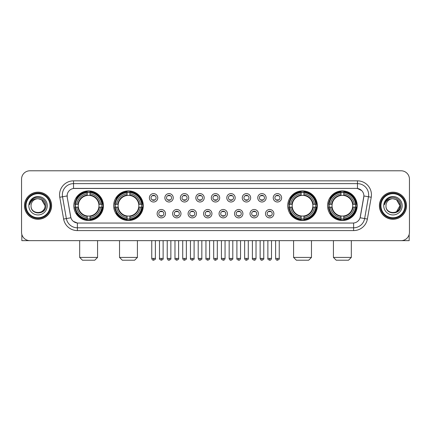 <?xml version="1.0" encoding="UTF-8"?>
<svg xmlns="http://www.w3.org/2000/svg" width="431" height="431" viewBox="0 0 431 431"><rect width="100%" height="100%" fill="white"/><g stroke="black" fill="none" stroke-linecap="round" stroke-linejoin="round"><path stroke-width="0.65" d="M113.66 205.716A14.81 14.81 0 0 0 128.476 220.532A14.81 14.81 0 0 0 143.286 205.716A14.81 14.81 0 0 0 128.476 190.906A14.81 14.81 0 0 0 113.66 205.716M287.714 205.716A14.81 14.81 0 0 0 302.524 220.532A14.81 14.81 0 0 0 317.34 205.716A14.81 14.81 0 0 0 302.524 190.906A14.81 14.81 0 0 0 287.714 205.716M327.565 205.716A14.81 14.81 0 0 0 342.376 220.532A14.81 14.81 0 0 0 357.191 205.716A14.81 14.81 0 0 0 342.376 190.906A14.81 14.81 0 0 0 327.565 205.716M73.809 205.716A14.81 14.81 0 0 0 88.624 220.532A14.81 14.81 0 0 0 103.435 205.716A14.81 14.81 0 0 0 88.624 190.906A14.81 14.81 0 0 0 73.809 205.716M165.504 213.684A4.191 4.191 0 0 1 161.313 217.876A4.191 4.191 0 0 1 157.121 213.684A4.191 4.191 0 0 1 161.313 209.493A4.191 4.191 0 0 1 165.504 213.684M158.797 213.684A2.516 2.516 0 0 0 161.313 216.2A2.516 2.516 0 0 0 163.828 213.684A2.516 2.516 0 0 0 161.313 211.168A2.516 2.516 0 0 0 158.797 213.684M180.988 213.684A4.191 4.191 0 0 1 176.796 217.876A4.191 4.191 0 0 1 172.599 213.684A4.191 4.191 0 0 1 176.796 209.493A4.191 4.191 0 0 1 180.988 213.684M174.28 213.684A2.516 2.516 0 0 0 176.796 216.2A2.516 2.516 0 0 0 179.307 213.684A2.516 2.516 0 0 0 176.796 211.168A2.516 2.516 0 0 0 174.28 213.684M196.466 213.684A4.191 4.191 0 0 1 192.274 217.876A4.191 4.191 0 0 1 188.083 213.684A4.191 4.191 0 0 1 192.274 209.493A4.191 4.191 0 0 1 196.466 213.684M189.759 213.684A2.516 2.516 0 0 0 192.274 216.2A2.516 2.516 0 0 0 194.79 213.684A2.516 2.516 0 0 0 192.274 211.168A2.516 2.516 0 0 0 189.759 213.684M211.95 213.684A4.191 4.191 0 0 1 207.758 217.876A4.191 4.191 0 0 1 203.567 213.684A4.191 4.191 0 0 1 207.758 209.493A4.191 4.191 0 0 1 211.95 213.684M205.242 213.684A2.516 2.516 0 0 0 207.758 216.2A2.516 2.516 0 0 0 210.274 213.684A2.516 2.516 0 0 0 207.758 211.168A2.516 2.516 0 0 0 205.242 213.684M227.433 213.684A4.191 4.191 0 0 1 223.242 217.876A4.191 4.191 0 0 1 219.05 213.684A4.191 4.191 0 0 1 223.242 209.493A4.191 4.191 0 0 1 227.433 213.684M220.726 213.684A2.516 2.516 0 0 0 223.242 216.2A2.516 2.516 0 0 0 225.758 213.684A2.516 2.516 0 0 0 223.242 211.168A2.516 2.516 0 0 0 220.726 213.684M242.917 213.684A4.191 4.191 0 0 1 238.726 217.876A4.191 4.191 0 0 1 234.534 213.684A4.191 4.191 0 0 1 238.726 209.493A4.191 4.191 0 0 1 242.917 213.684M236.21 213.684A2.516 2.516 0 0 0 238.726 216.2A2.516 2.516 0 0 0 241.241 213.684A2.516 2.516 0 0 0 238.726 211.168A2.516 2.516 0 0 0 236.21 213.684M258.401 213.684A4.191 4.191 0 0 1 254.204 217.876A4.191 4.191 0 0 1 250.012 213.684A4.191 4.191 0 0 1 254.204 209.493A4.191 4.191 0 0 1 258.401 213.684M251.693 213.684A2.516 2.516 0 0 0 254.204 216.2A2.516 2.516 0 0 0 256.72 213.684A2.516 2.516 0 0 0 254.204 211.168A2.516 2.516 0 0 0 251.693 213.684M273.879 213.684A4.191 4.191 0 0 1 269.687 217.876A4.191 4.191 0 0 1 265.496 213.684A4.191 4.191 0 0 1 269.687 209.493A4.191 4.191 0 0 1 273.879 213.684M267.172 213.684A2.516 2.516 0 0 0 269.687 216.2A2.516 2.516 0 0 0 272.203 213.684A2.516 2.516 0 0 0 269.687 211.168A2.516 2.516 0 0 0 267.172 213.684M157.762 197.807A4.191 4.191 0 0 1 153.571 202.004A4.191 4.191 0 0 1 149.379 197.807A4.191 4.191 0 0 1 153.571 193.616A4.191 4.191 0 0 1 157.762 197.807M151.055 197.807A2.516 2.516 0 0 0 153.571 200.323A2.516 2.516 0 0 0 156.087 197.807A2.516 2.516 0 0 0 153.571 195.297A2.516 2.516 0 0 0 151.055 197.807M173.246 197.807A4.191 4.191 0 0 1 169.054 202.004A4.191 4.191 0 0 1 164.863 197.807A4.191 4.191 0 0 1 169.054 193.616A4.191 4.191 0 0 1 173.246 197.807M166.538 197.807A2.516 2.516 0 0 0 169.054 200.323A2.516 2.516 0 0 0 171.57 197.807A2.516 2.516 0 0 0 169.054 195.297A2.516 2.516 0 0 0 166.538 197.807M188.73 197.807A4.191 4.191 0 0 1 184.533 202.004A4.191 4.191 0 0 1 180.341 197.807A4.191 4.191 0 0 1 184.533 193.616A4.191 4.191 0 0 1 188.73 197.807M182.022 197.807A2.516 2.516 0 0 0 184.533 200.323A2.516 2.516 0 0 0 187.049 197.807A2.516 2.516 0 0 0 184.533 195.297A2.516 2.516 0 0 0 182.022 197.807M204.208 197.807A4.191 4.191 0 0 1 200.016 202.004A4.191 4.191 0 0 1 195.825 197.807A4.191 4.191 0 0 1 200.016 193.616A4.191 4.191 0 0 1 204.208 197.807M197.5 197.807A2.516 2.516 0 0 0 200.016 200.323A2.516 2.516 0 0 0 202.532 197.807A2.516 2.516 0 0 0 200.016 195.297A2.516 2.516 0 0 0 197.5 197.807M219.691 197.807A4.191 4.191 0 0 1 215.5 202.004A4.191 4.191 0 0 1 211.309 197.807A4.191 4.191 0 0 1 215.5 193.616A4.191 4.191 0 0 1 219.691 197.807M212.984 197.807A2.516 2.516 0 0 0 215.5 200.323A2.516 2.516 0 0 0 218.016 197.807A2.516 2.516 0 0 0 215.5 195.297A2.516 2.516 0 0 0 212.984 197.807M235.175 197.807A4.191 4.191 0 0 1 230.984 202.004A4.191 4.191 0 0 1 226.792 197.807A4.191 4.191 0 0 1 230.984 193.616A4.191 4.191 0 0 1 235.175 197.807M228.468 197.807A2.516 2.516 0 0 0 230.984 200.323A2.516 2.516 0 0 0 233.5 197.807A2.516 2.516 0 0 0 230.984 195.297A2.516 2.516 0 0 0 228.468 197.807M250.659 197.807A4.191 4.191 0 0 1 246.467 202.004A4.191 4.191 0 0 1 242.27 197.807A4.191 4.191 0 0 1 246.467 193.616A4.191 4.191 0 0 1 250.659 197.807M243.951 197.807A2.516 2.516 0 0 0 246.467 200.323A2.516 2.516 0 0 0 248.978 197.807A2.516 2.516 0 0 0 246.467 195.297A2.516 2.516 0 0 0 243.951 197.807M266.137 197.807A4.191 4.191 0 0 1 261.946 202.004A4.191 4.191 0 0 1 257.754 197.807A4.191 4.191 0 0 1 261.946 193.616A4.191 4.191 0 0 1 266.137 197.807M259.43 197.807A2.516 2.516 0 0 0 261.946 200.323A2.516 2.516 0 0 0 264.462 197.807A2.516 2.516 0 0 0 261.946 195.297A2.516 2.516 0 0 0 259.43 197.807M281.621 197.807A4.191 4.191 0 0 1 277.429 202.004A4.191 4.191 0 0 1 273.238 197.807A4.191 4.191 0 0 1 277.429 193.616A4.191 4.191 0 0 1 281.621 197.807M274.913 197.807A2.516 2.516 0 0 0 277.429 200.323A2.516 2.516 0 0 0 279.945 197.807A2.516 2.516 0 0 0 277.429 195.297A2.516 2.516 0 0 0 274.913 197.807M63.616 219.045L59.769 197.247A13.975 13.975 0 0 1 73.529 180.848L357.471 180.848A13.975 13.975 0 0 1 371.231 197.247L367.384 219.045A13.975 13.975 0 0 1 353.625 230.59L77.375 230.59A13.975 13.975 0 0 1 63.616 219.045L66.363 218.56L62.522 196.762A11.179 11.179 0 0 1 73.529 183.638L357.471 183.638A11.179 11.179 0 0 1 368.478 196.762L364.637 218.56A11.179 11.179 0 0 1 353.625 227.794L77.375 227.794A11.179 11.179 0 0 1 66.363 218.56L70.899 217.757L67.22 197.247A7.548 7.548 0 0 1 74.649 188.39L356.351 188.39A7.548 7.548 0 0 1 363.78 197.247L360.332 216.809A7.548 7.548 0 0 1 352.903 223.048L78.097 223.048A7.548 7.548 0 0 1 70.668 216.809L67.22 197.247L67.188 194.817M75.139 207.117A13.555 13.555 0 0 1 75.139 204.321M328.896 207.117A13.555 13.555 0 0 1 328.896 204.321M289.045 207.117A13.555 13.555 0 0 1 289.045 204.321M114.991 207.117A13.555 13.555 0 0 1 114.991 204.321M24.486 205.716A13.555 13.555 0 0 0 38.041 219.271A13.555 13.555 0 0 0 51.591 205.716A13.555 13.555 0 0 0 38.041 192.167A13.555 13.555 0 0 0 24.486 205.716M379.409 205.716A13.555 13.555 0 0 0 392.959 219.271A13.555 13.555 0 0 0 406.514 205.716A13.555 13.555 0 0 0 392.959 192.167A13.555 13.555 0 0 0 379.409 205.716M73.529 180.848L73.529 188.476L356.351 188.39L357.471 188.476L361.684 190.599M352.903 223.048L78.097 223.048M77.375 230.59L77.375 223.01L73.345 221.362M371.231 197.247L363.899 195.954L360.1 217.757L367.384 219.045M409.45 179.167A8.383 8.383 0 0 0 401.067 170.784L29.933 170.784A8.383 8.383 0 0 0 21.55 179.167L21.55 232.266A8.383 8.383 0 0 0 29.933 240.654L401.067 240.654A8.383 8.383 0 0 0 409.45 232.266L409.45 179.167L409.45 232.266M21.55 179.167L21.55 232.266M401.067 170.784L29.933 170.784M29.933 240.654L401.067 240.654M21.83 234.416L21.83 240.654L54.247 240.654M50.055 205.716A12.02 12.02 0 0 0 38.041 193.702A12.02 12.02 0 0 0 26.022 205.716A12.02 12.02 0 0 0 38.041 217.736A12.02 12.02 0 0 0 50.055 205.716M50.616 205.716A12.574 12.574 0 0 0 38.041 193.142A12.574 12.574 0 0 0 25.461 205.716A12.574 12.574 0 0 0 38.041 218.296A12.574 12.574 0 0 0 50.616 205.716M51.451 205.716A13.415 13.415 0 0 0 38.041 192.307A13.415 13.415 0 0 0 24.626 205.716A13.415 13.415 0 0 0 38.041 219.131A13.415 13.415 0 0 0 51.451 205.716M45.023 205.716C44.608 201.476 42.281 199.144 38.041 198.734L41.532 199.666L45.023 205.716L41.532 199.666L38.041 198.734L41.532 199.666L45.023 205.716L41.532 199.666L38.041 198.734L41.532 199.666L45.023 205.716C45.454 214.73 30.623 214.73 31.054 205.716C30.429 215.414 46.236 215.198 45.907 205.716C46.424 199.063 37.707 194.834 32.681 199.122C30.93 200.587 29.901 202.446 29.599 204.703C30.919 200.539 33.731 198.551 38.041 198.734L41.532 199.666L45.023 205.716C45.454 214.73 30.623 214.73 31.054 205.716C30.623 214.73 45.454 214.73 45.023 205.716C45.454 214.73 30.623 214.73 31.054 205.716C30.623 214.73 45.454 214.73 45.023 205.716C45.454 214.73 30.623 214.73 31.054 205.716C30.623 214.73 45.454 214.73 45.023 205.716C45.454 214.73 30.623 214.73 31.054 205.716C30.623 214.73 45.454 214.73 45.023 205.716C45.454 214.73 30.623 214.73 31.054 205.716C30.623 214.73 45.454 214.73 45.023 205.716C45.454 214.73 30.623 214.73 31.054 205.716C30.623 214.73 45.454 214.73 45.023 205.716C45.454 214.73 30.623 214.73 31.054 205.716A6.988 6.988 0 0 1 38.041 198.734L41.532 199.666L45.023 205.716C45.303 211.142 38.332 214.746 34.076 211.476M28.818 205.716A9.223 9.223 0 0 0 38.041 214.94A9.223 9.223 0 0 0 47.259 205.716A9.223 9.223 0 0 0 38.041 196.498A9.223 9.223 0 0 0 28.818 205.716M32.681 199.122L30.617 201.573M30.493 201.81L30.676 201.471L30.493 201.81M94.772 260.216L82.472 260.216L79.681 257.42L97.568 257.42L94.772 260.216M90.02 218.948L90.02 219.508A13.862 13.862 0 0 0 102.411 207.117L101.851 207.117A13.302 13.302 0 0 1 90.02 218.948L90.02 217.655A12.02 12.02 0 0 0 100.558 207.117L98.866 207.117A10.339 10.339 0 0 0 90.02 195.475L90.02 192.49A13.302 13.302 0 0 1 101.851 204.321L102.411 204.321A13.862 13.862 0 0 0 90.02 191.93L90.02 192.49M75.393 207.117L74.832 207.117A13.862 13.862 0 0 0 87.224 219.508L87.224 218.948A13.302 13.302 0 0 1 75.393 207.117L76.686 207.117A12.02 12.02 0 0 0 87.224 217.655L87.224 215.963A10.339 10.339 0 0 0 98.866 207.117L99.281 207.117A10.748 10.748 0 0 1 90.02 216.378L90.02 217.655M87.224 192.49L87.224 191.93A13.862 13.862 0 0 0 74.832 204.321L75.393 204.321A13.302 13.302 0 0 1 87.224 192.49L87.224 193.783A12.02 12.02 0 0 0 76.686 204.321L78.377 204.321A10.339 10.339 0 0 0 87.224 215.963L87.224 216.378A10.748 10.748 0 0 1 77.963 207.117L76.686 207.117M75.42 207.117A13.275 13.275 0 0 1 75.42 204.321M90.02 192.517A13.275 13.275 0 0 0 87.224 192.517M101.824 204.321A13.275 13.275 0 0 1 101.824 207.117M101.851 204.321L100.558 204.321A12.02 12.02 0 0 0 90.02 193.783M100.558 207.117L101.851 207.117M87.224 217.655L87.224 218.948M98.866 204.321L100.558 204.321M90.02 215.979L90.02 216.378M87.224 215.963A10.339 10.339 0 0 1 78.377 207.117L77.963 207.117M90.02 218.921A13.275 13.275 0 0 1 87.224 218.921M76.686 204.321L75.393 204.321M87.224 195.453L87.224 193.783M90.02 195.475A10.339 10.339 0 0 0 78.377 204.321L77.963 204.321A10.748 10.748 0 0 1 87.224 195.06M90.02 195.458L90.02 195.06A10.748 10.748 0 0 1 99.281 204.321M76.993 198.174L76.201 198.174A14.53 14.53 0 0 1 103.154 205.716A14.53 14.53 0 0 1 76.201 213.264L76.993 213.264M134.623 260.216L122.323 260.216L119.532 257.42L137.419 257.42L134.623 260.216M129.871 218.948L129.871 219.508A13.862 13.862 0 0 0 142.262 207.117L141.702 207.117A13.302 13.302 0 0 1 129.871 218.948L129.871 217.655A12.02 12.02 0 0 0 140.409 207.117L138.717 207.117A10.339 10.339 0 0 0 129.871 195.475L129.871 192.49A13.302 13.302 0 0 1 141.702 204.321L142.262 204.321A13.862 13.862 0 0 0 129.871 191.93L129.871 192.49M115.244 207.117L114.684 207.117A13.862 13.862 0 0 0 127.075 219.508L127.075 218.948A13.302 13.302 0 0 1 115.244 207.117L116.537 207.117A12.02 12.02 0 0 0 127.075 217.655L127.075 215.963A10.339 10.339 0 0 0 138.717 207.117L139.132 207.117A10.748 10.748 0 0 1 129.871 216.378L129.871 217.655M127.075 192.49L127.075 191.93A13.862 13.862 0 0 0 114.684 204.321L115.244 204.321A13.302 13.302 0 0 1 127.075 192.49L127.075 193.783A12.02 12.02 0 0 0 116.537 204.321L118.229 204.321A10.339 10.339 0 0 0 127.075 215.963L127.075 216.378A10.748 10.748 0 0 1 117.814 207.117L116.537 207.117M115.271 207.117A13.275 13.275 0 0 1 115.271 204.321M129.871 192.517A13.275 13.275 0 0 0 127.075 192.517M141.675 204.321A13.275 13.275 0 0 1 141.675 207.117M141.702 204.321L140.409 204.321A12.02 12.02 0 0 0 129.871 193.783M140.409 207.117L141.702 207.117M127.075 217.655L127.075 218.948M138.717 204.321L140.409 204.321M129.871 215.979L129.871 216.378M127.075 215.963A10.339 10.339 0 0 1 118.229 207.117L117.814 207.117M129.871 218.921A13.275 13.275 0 0 1 127.075 218.921M116.537 204.321L115.244 204.321M127.075 195.453L127.075 193.783M129.871 195.475A10.339 10.339 0 0 0 118.229 204.321L117.814 204.321A10.748 10.748 0 0 1 127.075 195.06M129.871 195.458L129.871 195.06A10.748 10.748 0 0 1 139.132 204.321M116.844 198.174L116.052 198.174A14.53 14.53 0 0 1 143.006 205.716A14.53 14.53 0 0 1 116.052 213.264L116.844 213.264M308.677 260.216L296.377 260.216L293.581 257.42L311.468 257.42L308.677 260.216M303.925 218.948L303.925 219.508A13.862 13.862 0 0 0 316.316 207.117L315.756 207.117A13.302 13.302 0 0 1 303.925 218.948L303.925 217.655A12.02 12.02 0 0 0 314.463 207.117L312.771 207.117A10.339 10.339 0 0 0 303.925 195.475L303.925 192.49A13.302 13.302 0 0 1 315.756 204.321L316.316 204.321A13.862 13.862 0 0 0 303.925 191.93L303.925 192.49M289.298 207.117L288.738 207.117A13.862 13.862 0 0 0 301.129 219.508L301.129 218.948A13.302 13.302 0 0 1 289.298 207.117L290.591 207.117A12.02 12.02 0 0 0 301.129 217.655L301.129 215.963A10.339 10.339 0 0 0 312.771 207.117L313.186 207.117A10.748 10.748 0 0 1 303.925 216.378L303.925 217.655M301.129 192.49L301.129 191.93A13.862 13.862 0 0 0 288.738 204.321L289.298 204.321A13.302 13.302 0 0 1 301.129 192.49L301.129 193.783A12.02 12.02 0 0 0 290.591 204.321L292.283 204.321A10.339 10.339 0 0 0 301.129 215.963L301.129 216.378A10.748 10.748 0 0 1 291.868 207.117L290.591 207.117M289.325 207.117A13.275 13.275 0 0 1 289.325 204.321M303.925 192.517A13.275 13.275 0 0 0 301.129 192.517M315.729 204.321A13.275 13.275 0 0 1 315.729 207.117M315.756 204.321L314.463 204.321A12.02 12.02 0 0 0 303.925 193.783M314.463 207.117L315.756 207.117M301.129 217.655L301.129 218.948M312.771 204.321L314.463 204.321M303.925 215.979L303.925 216.378M301.129 215.963A10.339 10.339 0 0 1 292.283 207.117L291.868 207.117M303.925 218.921A13.275 13.275 0 0 1 301.129 218.921M290.591 204.321L289.298 204.321M301.129 195.453L301.129 193.783M303.925 195.475A10.339 10.339 0 0 0 292.283 204.321L291.868 204.321A10.748 10.748 0 0 1 301.129 195.06M303.925 195.458L303.925 195.06A10.748 10.748 0 0 1 313.186 204.321M290.898 198.174L290.106 198.174A14.53 14.53 0 0 1 317.06 205.716A14.53 14.53 0 0 1 290.106 213.264L290.898 213.264M348.528 260.216L336.228 260.216L333.432 257.42L351.319 257.42L348.528 260.216M343.776 218.948L343.776 219.508A13.862 13.862 0 0 0 356.168 207.117L355.607 207.117A13.302 13.302 0 0 1 343.776 218.948L343.776 217.655A12.02 12.02 0 0 0 354.314 207.117L352.623 207.117A10.339 10.339 0 0 0 343.776 195.475L343.776 192.49A13.302 13.302 0 0 1 355.607 204.321L356.168 204.321A13.862 13.862 0 0 0 343.776 191.93L343.776 192.49M329.149 207.117L328.589 207.117A13.862 13.862 0 0 0 340.98 219.508L340.98 218.948A13.302 13.302 0 0 1 329.149 207.117L330.442 207.117A12.02 12.02 0 0 0 340.98 217.655L340.98 215.963A10.339 10.339 0 0 0 352.623 207.117L353.037 207.117A10.748 10.748 0 0 1 343.776 216.378L343.776 217.655M340.98 192.49L340.98 191.93A13.862 13.862 0 0 0 328.589 204.321L329.149 204.321A13.302 13.302 0 0 1 340.98 192.49L340.98 193.783A12.02 12.02 0 0 0 330.442 204.321L332.134 204.321A10.339 10.339 0 0 0 340.98 215.963L340.98 216.378A10.748 10.748 0 0 1 331.719 207.117L330.442 207.117M329.176 207.117A13.275 13.275 0 0 1 329.176 204.321M343.776 192.517A13.275 13.275 0 0 0 340.98 192.517M355.58 204.321A13.275 13.275 0 0 1 355.58 207.117M355.607 204.321L354.314 204.321A12.02 12.02 0 0 0 343.776 193.783M354.314 207.117L355.607 207.117M340.98 217.655L340.98 218.948M352.623 204.321L354.314 204.321M343.776 215.979L343.776 216.378M340.98 215.963A10.339 10.339 0 0 1 332.134 207.117L331.719 207.117M343.776 218.921A13.275 13.275 0 0 1 340.98 218.921M330.442 204.321L329.149 204.321M340.98 195.453L340.98 193.783M343.776 195.475A10.339 10.339 0 0 0 332.134 204.321L331.719 204.321A10.748 10.748 0 0 1 340.98 195.06M343.776 195.458L343.776 195.06A10.748 10.748 0 0 1 353.037 204.321M330.749 198.174L329.957 198.174A14.53 14.53 0 0 1 356.911 205.716A14.53 14.53 0 0 1 329.957 213.264L330.749 213.264M152.73 200.183L152.73 199.785A2.144 2.144 0 0 0 154.411 199.785L154.411 200.183M154.411 195.437L154.411 195.836A2.144 2.144 0 0 0 152.73 195.836L152.73 195.437M168.214 200.183L168.214 199.785A2.144 2.144 0 0 0 169.889 199.785L169.889 200.183M169.889 195.437L169.889 195.836A2.144 2.144 0 0 0 168.214 195.836L168.214 195.437M183.698 200.183L183.698 199.785A2.144 2.144 0 0 0 185.373 199.785L185.373 200.183M185.373 195.437L185.373 195.836A2.144 2.144 0 0 0 183.698 195.836L183.698 195.437M199.181 200.183L199.181 199.785A2.144 2.144 0 0 0 200.857 199.785L200.857 200.183M200.857 195.437L200.857 195.836A2.144 2.144 0 0 0 199.181 195.836L199.181 195.437M214.66 200.183L214.66 199.785A2.144 2.144 0 0 0 216.34 199.785L216.34 200.183M216.34 195.437L216.34 195.836A2.144 2.144 0 0 0 214.66 195.836L214.66 195.437M230.143 200.183L230.143 199.785A2.144 2.144 0 0 0 231.819 199.785L231.819 200.183M231.819 195.437L231.819 195.836A2.144 2.144 0 0 0 230.143 195.836L230.143 195.437M245.627 200.183L245.627 199.785A2.144 2.144 0 0 0 247.302 199.785L247.302 200.183M247.302 195.437L247.302 195.836A2.144 2.144 0 0 0 245.627 195.836L245.627 195.437M261.111 200.183L261.111 199.785A2.144 2.144 0 0 0 262.786 199.785L262.786 200.183M262.786 195.437L262.786 195.836A2.144 2.144 0 0 0 261.111 195.836L261.111 195.437M276.589 200.183L276.589 199.785A2.144 2.144 0 0 0 278.27 199.785L278.27 200.183M278.27 195.437L278.27 195.836A2.144 2.144 0 0 0 276.589 195.836L276.589 195.437M160.472 216.055L160.472 215.656A2.144 2.144 0 0 0 162.148 215.656L162.148 216.055M162.148 211.314L162.148 211.713A2.144 2.144 0 0 0 160.472 211.713L160.472 211.314M175.956 216.055L175.956 215.656A2.144 2.144 0 0 0 177.631 215.656L177.631 216.055M177.631 211.314L177.631 211.713A2.144 2.144 0 0 0 175.956 211.713L175.956 211.314M191.439 216.055L191.439 215.656A2.144 2.144 0 0 0 193.115 215.656L193.115 216.055M193.115 211.314L193.115 211.713A2.144 2.144 0 0 0 191.439 211.713L191.439 211.314M206.918 216.055L206.918 215.656A2.144 2.144 0 0 0 208.599 215.656L208.599 216.055M208.599 211.314L208.599 211.713A2.144 2.144 0 0 0 206.918 211.713L206.918 211.314M222.401 216.055L222.401 215.656A2.144 2.144 0 0 0 224.082 215.656L224.082 216.055M224.082 211.314L224.082 211.713A2.144 2.144 0 0 0 222.401 211.713L222.401 211.314M237.885 216.055L237.885 215.656A2.144 2.144 0 0 0 239.561 215.656L239.561 216.055M239.561 211.314L239.561 211.713A2.144 2.144 0 0 0 237.885 211.713L237.885 211.314M253.369 216.055L253.369 215.656A2.144 2.144 0 0 0 255.044 215.656L255.044 216.055M255.044 211.314L255.044 211.713A2.144 2.144 0 0 0 253.369 211.713L253.369 211.314M268.852 216.055L268.852 215.656A2.144 2.144 0 0 0 270.528 215.656L270.528 216.055M270.528 211.314L270.528 211.713A2.144 2.144 0 0 0 268.852 211.713L268.852 211.314M409.17 234.416L409.17 240.654L376.753 240.654M404.978 205.716A12.02 12.02 0 0 0 392.959 193.702A12.02 12.02 0 0 0 380.945 205.716A12.02 12.02 0 0 0 392.959 217.736A12.02 12.02 0 0 0 404.978 205.716M405.539 205.716A12.574 12.574 0 0 0 392.959 193.142A12.574 12.574 0 0 0 380.384 205.716A12.574 12.574 0 0 0 392.959 218.296A12.574 12.574 0 0 0 405.539 205.716M406.374 205.716A13.415 13.415 0 0 0 392.959 192.307A13.415 13.415 0 0 0 379.549 205.716A13.415 13.415 0 0 0 392.959 219.131A13.415 13.415 0 0 0 406.374 205.716M399.537 203.351L399.946 205.716L396.455 199.666L392.959 198.734L396.455 199.666L399.946 205.716L396.455 199.666L392.959 198.734L396.455 199.666L399.946 205.716L396.455 199.666L392.959 198.734L396.455 199.666L399.946 205.716C400.377 214.73 385.546 214.73 385.977 205.716C385.352 215.414 401.159 215.198 400.83 205.716C401.347 199.063 392.63 194.834 387.604 199.122C385.853 200.587 384.824 202.446 384.522 204.703C385.842 200.539 388.654 198.551 392.959 198.734L396.455 199.666L399.946 205.716C400.377 214.73 385.546 214.73 385.977 205.716C385.546 214.73 400.377 214.73 399.946 205.716L396.455 211.772L399.946 205.716C400.377 214.73 385.546 214.73 385.977 205.716C385.546 214.73 400.377 214.73 399.946 205.716C400.377 214.73 385.546 214.73 385.977 205.716C385.546 214.73 400.377 214.73 399.946 205.716C400.377 214.73 385.546 214.73 385.977 205.716C385.546 214.73 400.377 214.73 399.946 205.716C400.377 214.73 385.546 214.73 385.977 205.716C385.546 214.73 400.377 214.73 399.946 205.716C400.377 214.73 385.546 214.73 385.977 205.716A6.988 6.988 0 0 1 392.959 198.734L396.455 199.666L399.946 205.716C400.227 211.142 393.255 214.746 388.999 211.476M392.959 198.734C397.204 199.144 399.532 201.476 399.946 205.716M383.741 205.716A9.223 9.223 0 0 0 392.959 214.94A9.223 9.223 0 0 0 402.182 205.716A9.223 9.223 0 0 0 392.959 196.498A9.223 9.223 0 0 0 383.741 205.716M387.604 199.122L385.54 201.573M385.416 201.81L385.6 201.471M357.471 180.848L357.471 188.476M59.769 197.247L62.522 196.762A11.179 11.179 0 0 1 62.35 194.817M62.522 196.762L67.101 195.954M353.625 223.01L353.625 230.59M90.02 215.963A10.339 10.339 0 0 0 98.866 207.117M87.224 219.045A13.399 13.399 0 0 0 90.02 219.045M101.948 207.117A13.399 13.399 0 0 0 101.948 204.321M90.02 192.393A13.399 13.399 0 0 0 87.224 192.393M129.871 215.963A10.339 10.339 0 0 0 138.717 207.117M127.075 219.045A13.399 13.399 0 0 0 129.871 219.045M141.799 207.117A13.399 13.399 0 0 0 141.799 204.321M129.871 192.393A13.399 13.399 0 0 0 127.075 192.393M303.925 215.963A10.339 10.339 0 0 0 312.771 207.117M301.129 219.045A13.399 13.399 0 0 0 303.925 219.045M315.853 207.117A13.399 13.399 0 0 0 315.853 204.321M303.925 192.393A13.399 13.399 0 0 0 301.129 192.393M343.776 215.963A10.339 10.339 0 0 0 352.623 207.117M340.98 219.045A13.399 13.399 0 0 0 343.776 219.045M355.704 207.117A13.399 13.399 0 0 0 355.704 204.321M343.776 192.393A13.399 13.399 0 0 0 340.98 192.393M153.571 258.401L151.755 258.401C152.073 259.694 152.676 260.297 153.571 260.216L153.571 258.401L155.386 258.401L155.386 240.654M169.054 258.401L167.233 258.401C167.551 259.694 168.16 260.297 169.054 260.216L169.054 258.401L170.87 258.401L170.87 240.654M184.533 258.401L182.717 258.401C183.035 259.694 183.644 260.297 184.533 260.216L184.533 258.401L186.354 258.401L186.354 240.654M200.016 258.401L198.201 258.401C198.519 259.694 199.122 260.297 200.016 260.216L200.016 258.401L201.832 258.401L201.832 240.654M215.5 258.401L213.684 258.401C214.002 259.694 214.606 260.297 215.5 260.216L215.5 258.401L217.316 258.401L217.316 240.654M230.984 258.401L229.168 258.401C229.481 259.694 230.089 260.297 230.984 260.216L230.984 258.401L232.799 258.401L232.799 240.654M246.467 258.401L244.646 258.401C244.964 259.694 245.573 260.297 246.467 260.216L246.467 258.401L248.283 258.401L248.283 240.654M261.946 258.401L260.13 258.401C260.448 259.694 261.051 260.297 261.946 260.216L261.946 258.401L263.767 258.401L263.767 240.654M277.429 258.401L275.614 258.401C275.932 259.694 276.535 260.297 277.429 260.216L277.429 258.401L279.245 258.401L279.245 240.654M161.313 258.401L159.497 258.401C159.125 258.977 159.734 259.586 161.313 260.216L161.313 258.401L163.128 258.401L163.128 240.654M176.796 258.401L174.975 258.401C174.609 258.977 175.212 259.586 176.796 260.216L176.796 258.401L178.612 258.401L178.612 240.654M192.274 258.401L190.459 258.401C190.093 258.977 190.696 259.586 192.274 260.216L192.274 258.401L194.095 258.401L194.095 240.654M207.758 258.401L205.943 258.401C205.576 258.977 206.18 259.586 207.758 260.216L207.758 258.401L209.574 258.401L209.574 240.654M223.242 258.401L221.426 258.401C221.055 258.977 221.663 259.586 223.242 260.216L223.242 258.401L225.057 258.401L225.057 240.654M238.726 258.401L236.905 258.401C236.538 258.977 237.142 259.586 238.726 260.216L238.726 258.401L240.541 258.401L240.541 240.654M254.204 258.401L252.388 258.401C252.022 258.977 252.625 259.586 254.204 260.216L254.204 258.401L256.025 258.401L256.025 240.654M269.687 258.401L267.872 258.401C267.506 258.977 268.109 259.586 269.687 260.216L269.687 258.401L271.503 258.401L271.503 240.654M97.568 240.654L97.568 257.42M79.681 240.654L79.681 257.42M137.419 240.654L137.419 257.42M119.532 240.654L119.532 257.42M311.468 240.654L311.468 257.42M293.581 240.654L293.581 257.42M351.319 240.654L351.319 257.42M333.432 240.654L333.432 257.42M151.755 258.401L151.755 240.654M155.386 258.401C155.753 258.977 155.149 259.586 153.571 260.216M167.233 258.401L167.233 240.654M170.87 258.401C171.236 258.977 170.633 259.586 169.054 260.216M182.717 258.401L182.717 240.654M186.354 258.401C186.72 258.977 186.117 259.586 184.533 260.216M198.201 258.401L198.201 240.654M201.832 258.401C202.204 258.977 201.595 259.586 200.016 260.216M213.684 258.401L213.684 240.654M217.316 258.401C217.687 258.977 217.079 259.586 215.5 260.216M229.168 258.401L229.168 240.654M232.799 258.401C233.166 258.977 232.562 259.586 230.984 260.216M244.646 258.401L244.646 240.654M248.283 258.401C248.649 258.977 248.046 259.586 246.467 260.216M260.13 258.401L260.13 240.654M263.767 258.401C264.133 258.977 263.53 259.586 261.946 260.216M275.614 258.401L275.614 240.654M279.245 258.401C279.617 258.977 279.008 259.586 277.429 260.216M159.497 258.401L159.497 240.654M163.128 258.401C163.494 258.977 162.891 259.586 161.313 260.216M174.975 258.401L174.975 240.654M178.612 258.401C178.978 258.977 178.375 259.586 176.796 260.216M190.459 258.401L190.459 240.654M194.095 258.401C194.462 258.977 193.858 259.586 192.274 260.216M205.943 258.401L205.943 240.654M209.574 258.401C209.945 258.977 209.337 259.586 207.758 260.216M221.426 258.401L221.426 240.654M225.057 258.401C224.74 259.694 224.136 260.297 223.242 260.216M236.905 258.401L236.905 240.654M240.541 258.401C240.223 259.694 239.62 260.297 238.726 260.216M252.388 258.401L252.388 240.654M256.025 258.401C255.707 259.694 255.098 260.297 254.204 260.216M267.872 258.401L267.872 240.654M271.503 258.401C271.191 259.694 270.582 260.297 269.687 260.216"/></g></svg>
